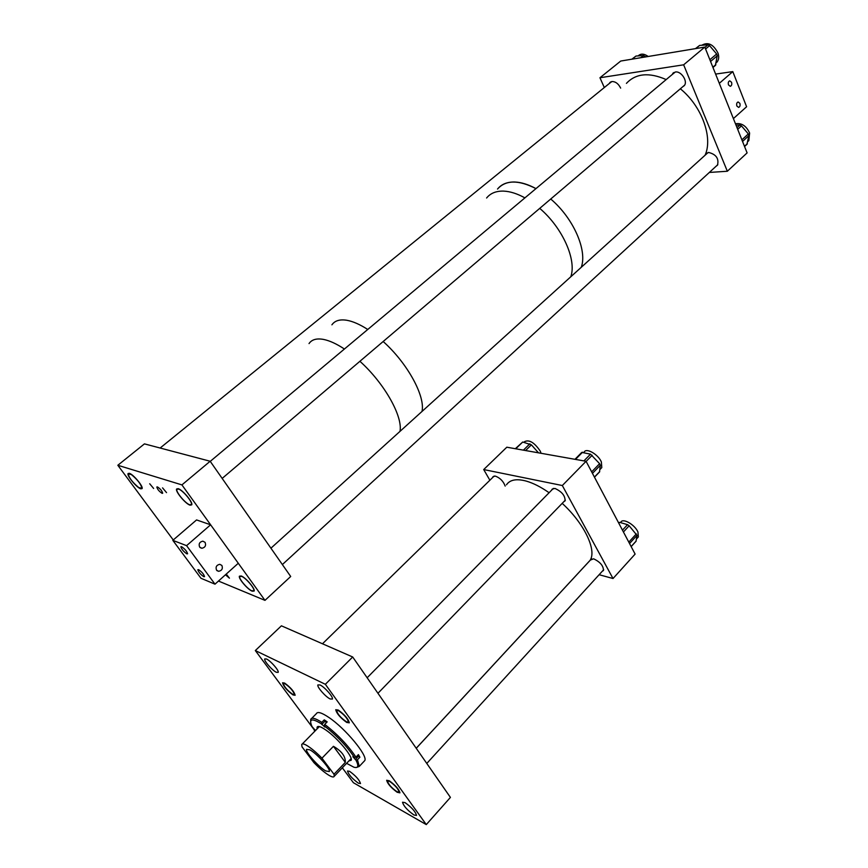 <?xml version="1.0" encoding="UTF-8"?>
<svg xmlns="http://www.w3.org/2000/svg" width="868" height="868" viewBox="0 0 868 868"><rect width="100%" height="100%" fill="white"/><g stroke="black" fill="none" stroke-linecap="round" stroke-linejoin="round"><path stroke-width="1.3" d="M590.349 560.099L593.582 558.797C600.244 561.987 603.531 565.914 603.434 570.547L602.229 571.318M551.82 489.953L552.102 489.194L554.923 488.424C561.867 491.613 565.252 495.769 565.068 500.89L563.799 501.715M492.699 477.487L492.97 476.716L495.335 476.087C500.098 477.921 503.386 481.252 505.176 486.091M613.025 578.522L635.116 554.088L586.074 461.288L562.323 485.527L613.025 578.522L599.126 574.714M562.323 485.527L483.715 469.555L506.814 447.204L586.074 461.288M483.715 469.555L489.877 480.243M358.365 783.186L360.502 783.544C359.374 779.865 355.739 775.797 349.598 771.326L347.504 771.012C348.611 774.657 352.234 778.715 358.365 783.186M413.971 814.998L416.542 815.421C415.446 811.591 411.616 807.327 405.041 802.629L402.524 802.238C403.598 806.036 407.407 810.289 413.971 814.998M330.155 698.957L332.39 699.055C333.583 697.221 324.621 687 320.064 684.982L317.883 684.917C316.733 686.772 325.554 696.863 330.155 698.957M276.339 672.288L278.172 672.364C279.29 670.736 270.599 660.776 266.498 658.986L264.718 658.931C263.633 660.581 272.205 670.421 276.339 672.288M346.56 721.872L348.459 722.013C347.471 718.357 344.129 714.57 338.433 710.642L336.578 710.534C337.554 714.158 340.885 717.934 346.56 721.872M397.045 791.768L399.106 792.061C398.195 788.784 394.994 785.215 389.504 781.319L387.475 781.048C388.387 784.292 391.576 787.862 397.045 791.768M292.798 694.367L294.361 694.476C293.33 690.993 290.172 687.391 284.867 683.648L283.337 683.561C284.357 687.022 287.503 690.624 292.798 694.367M325.359 684.299L352.69 656.989L281.416 625.817L255.322 650.555L325.359 684.299L426.286 824.6L353.385 782.708L342.328 767.8M352.69 656.989L450.416 797.399L426.286 824.6M312.567 727.601L255.322 650.555M312.936 728.089L314.357 729.955M583.708 452.488L584.24 451.957C586.475 447.628 598.182 454.376 601.361 461.917L601.795 467.613L601.057 468.373M574.952 459.313L581.777 452.402L590.522 454.159L599.604 463.686L600.33 465.259L599.506 471.986M523.914 442.322L524.641 441.617C529.285 439.414 534.493 442.604 540.287 451.176L541.1 453.302M515.321 448.713L522.72 442.018L531.4 444.85L538.486 452.836M620.436 522.579L620.913 522.069C622.964 517.838 634.931 524.782 637.947 531.997L638.349 536.934L637.752 537.585M618.721 522.71L619.633 522.352L627.542 524.663L629.148 525.78L637.004 535.35L636.005 541.317M348.871 760.932L351.16 760.281C353.276 756.939 337.392 737.865 325.923 730.064C320.834 726.57 317.883 725.615 317.08 727.21L317.102 728.903M349.663 760.108L351.204 760.151M363.909 761.486L364.799 760.552C367.956 755.724 345.323 728.436 328.95 717.51C321.746 712.65 317.558 711.359 316.375 713.659L311.655 718.422M357.583 755.475L359.884 757.211L358.397 754.628L355.978 757.167C348.003 745.276 337.587 734.35 324.708 724.379L327.171 721.883L325.695 720.82L324.263 719.854L321.811 722.35C315.442 718.237 311.753 717.239 310.733 719.344L310.646 721.2M355.978 757.167L354.437 757.482C346.733 746.024 336.686 735.489 324.296 725.876L324.849 727.069L321.388 723.836C311.699 717.869 308.585 718.791 312.057 726.614L315.485 730.541M324.708 724.379L324.296 725.876M321.811 722.35L321.388 723.836M314.4 729.272L314.78 731.257M359.884 757.211L357.475 759.75L355.934 760.064L352.842 756.701L354.437 757.482M356.542 767.464L359.254 766.422L357.475 759.75M346.592 763.33L353.829 767.182C358.256 768.43 358.961 766.053 355.934 760.064M315.008 731.03L314.314 730.53M317.84 726.516L317.894 728.1M324.263 719.854L326.346 722.718M325.804 770.968L329.319 771.554C330.86 769.167 316.885 753.522 309.909 749.843L306.545 749.344C305.091 751.807 318.73 767.117 325.804 770.968M313.956 762.668C319.674 768.516 324.74 772.77 329.167 775.439C332.086 777.12 333.768 777.402 334.234 776.307L333.996 774.245L345.312 762.375C345.627 756.462 341.677 751.113 333.442 746.317L321.963 758.187C316.039 752.144 310.874 747.836 306.458 745.254C303.713 743.735 302.129 743.507 301.706 744.56L302.031 746.881L313.956 762.668M321.963 758.187L333.996 774.245M333.442 746.317L345.312 762.375M309.03 343.587C311.775 339.529 316.625 338.14 323.601 339.431C329.656 340.657 336.6 343.847 344.412 349.023C336.589 343.836 329.634 340.647 323.569 339.431C316.614 338.151 311.764 339.54 309.03 343.587M331.912 324.827C334.82 320.661 339.8 319.142 346.853 320.281C352.983 321.377 359.949 324.437 367.75 329.482C359.927 324.426 352.95 321.366 346.82 320.27C339.779 319.142 334.809 320.661 331.912 324.827M359.905 361.283C384.448 383.363 402.958 416.456 399.985 431.385C402.958 416.456 384.448 383.363 359.905 361.283M383.157 341.504C407.504 363.236 425.428 396.264 422.011 411.443C425.428 396.264 407.504 363.236 383.157 341.504M503.624 191.112C496.138 190.906 490.463 193.206 486.612 198.002C490.463 193.206 496.138 190.906 503.624 191.112C510.134 191.394 517.23 193.651 524.912 197.871C517.23 193.651 510.134 191.394 503.624 191.112M514.67 182.009C507.151 181.868 501.444 184.211 497.516 189.061C505.664 179.871 518.478 179.719 535.968 188.616C528.297 184.45 521.201 182.247 514.67 182.009M570.775 276.794C576.851 260.129 562.638 227.828 539.722 208.363C562.638 227.828 576.851 260.129 570.775 276.794M581.256 267.301C587.517 250.548 573.542 218.313 550.724 199.011C573.542 218.313 587.517 250.548 581.256 267.301M620.653 88.113C618.439 83.686 615.51 81.494 611.886 81.538L609.152 83.61M682.628 86.843L684.223 85.682C688.194 81.538 681.174 70.753 675.304 72.022L671.973 74.724M716.057 166.276L717.478 165.17C719.116 158.605 716.176 154.374 708.679 152.464L705.825 153.918L705.152 155.166M704.816 47.078L620.739 61.042L599.951 77.751L683.648 64.807L727.341 171.246L747.109 152.898L704.816 47.078L683.648 64.807M709.33 172.45L727.341 171.246M604.312 87.549L599.951 77.751M225.452 574.779L229.434 578.164L226.244 574.073M153.625 488.456L149.708 483.769L153.625 488.456M166.537 492.633L162.555 487.87L166.537 492.633M157.39 486.894C160.298 488.782 162.066 490.897 162.685 493.241L162.11 493.349C159.202 491.462 157.433 489.346 156.815 487.013L157.39 486.894M241.239 575.983C245.698 577.502 255.496 588.971 254.118 591.054L252.241 591.206C247.738 589.6 238.082 578.283 239.427 576.168L241.239 575.983M129.299 473.299C133.205 474.221 143.535 486.579 142.102 488.597L140.79 488.836C136.84 487.816 126.652 475.621 128.052 473.559L129.299 473.299M178.168 488.662C182.573 489.726 193.282 502.55 191.719 504.861L190.092 505.176C185.633 503.993 175.076 491.353 176.605 488.988L178.168 488.662M117.831 465.27L144.446 443.874L210.164 461.244L290.704 576.493L264.979 600.363L181.922 484.897L117.831 465.27L173.264 539.972M218.476 581.05L264.979 600.363M210.164 461.244L181.922 484.897M735.467 123.766C741.576 122.757 746.285 125.849 749.616 133.032L748.834 140.616L747.739 141.668L748.834 140.616M736.01 125.111L739.883 125.057L741.489 125.903L748.325 133.932L748.878 135.647L746.925 144.338M638.164 55.888L638.208 55.856C640.79 53.393 644.121 53.61 648.212 56.485M631.828 59.208L636.005 56.04L643.546 55.53L645.586 56.919M701.778 45.266C708.028 41.642 713.453 44.29 718.053 53.23C719.149 56.832 718.823 59.751 717.076 61.997L716.154 62.876M695.463 48.63L699.608 45.429L707.941 44.821L709.579 45.646L716.642 53.99L717.25 55.812L715.362 65.447M186.88 553.86L187.607 553.773C186.859 551.256 184.851 548.891 181.564 546.688L180.848 546.775C181.586 549.281 183.593 551.647 186.88 553.86M203.774 576.678L204.533 576.623C203.817 574.182 201.832 571.86 198.577 569.658L197.828 569.734C198.544 572.153 200.53 574.475 203.774 576.678M205.076 542.348C206.258 545.527 205.184 547.502 201.853 548.272L199.651 547.09C198.457 543.91 199.531 541.947 202.852 541.165L205.076 542.348M221.882 565.448C223.033 568.605 221.958 570.569 218.649 571.318L216.566 570.189C215.405 567.021 216.468 565.068 219.778 564.308L221.882 565.448M200.964 578.262L214.993 584.175L186.577 545.657L172.819 540.352L200.964 578.262M172.819 540.352L196.569 519.932L210.62 524.793L238.288 563.256L214.993 584.175M210.62 524.793L186.577 545.657M736.867 106.026C736.324 103.921 736.748 102.565 738.125 101.979L739.872 103.357C740.404 105.462 739.992 106.818 738.603 107.404L736.867 106.026M728.502 84.912C727.948 82.796 728.36 81.44 729.749 80.843L731.54 82.254C732.093 84.37 731.67 85.726 730.292 86.323L728.502 84.912M715.612 74.084L732.798 71.61L746.599 106.742L733.395 118.59L719.301 83.328L732.798 71.61M549.097 492.72C540.872 486.97 533.234 483.085 526.192 481.078C516.46 478.507 509.885 479.744 506.478 484.811M589.98 560.5L590.066 560.359C596.967 550.279 584.24 523.447 562.193 503.364M666.179 79.574C649.047 72.109 635.799 73.379 626.436 83.371M705.076 155.242C713.127 137.621 701.897 106.276 680.338 88.786M284.65 683.073L282.567 682.78C283.554 686.469 287.037 690.527 293.004 694.932L295.142 695.246C294.144 691.536 290.65 687.478 284.65 683.073M338.249 710.046L335.742 709.709C336.686 713.583 340.343 717.825 346.733 722.458L349.305 722.816C348.35 718.932 344.661 714.668 338.249 710.046M389.363 780.809L386.661 780.267C387.529 783.728 391.034 787.721 397.175 792.267L399.942 792.842C399.052 789.359 395.526 785.345 389.363 780.809M178.754 489.107L176.898 489.302C175.488 491.483 184.971 503.071 189.495 504.72L191.427 504.558C192.87 502.42 183.256 490.68 178.754 489.107M241.836 576.45L239.709 576.45C238.472 578.413 247.13 588.754 251.655 590.75L253.836 590.761C255.094 588.84 246.328 578.359 241.836 576.45M138.696 487.523L141.831 488.304C141.213 484.442 137.741 479.874 131.404 474.601L128.312 473.852C128.931 477.715 132.392 482.272 138.696 487.523M575.473 459.411L582.58 452.206M583.904 460.908L590.522 454.159M594.417 477.085L599.723 471.595M592.453 473.375L600.33 465.259M591.661 471.866L599.604 463.686M586.139 461.418L592.16 455.266M515.766 448.789L522.72 442.018M523.404 450.156L529.881 443.808M525.596 450.535L531.4 444.85M618.808 523.23L619.633 522.352M622.475 530.164L627.542 524.663M631.134 546.547L636.168 541.014M629.539 543.542L637.004 535.35M628.801 542.142L636.342 533.885M623.43 531.986L629.148 525.78M325.023 721.145L321.757 724.465M358.451 756.202L355.24 759.576M737.019 127.65L739.883 125.057M744.484 146.323L747.348 143.665M742.541 141.462L748.878 135.647M741.89 139.835L748.325 133.932M737.691 129.343L741.489 125.903M632.154 59.154L636.005 56.04M640.855 57.7L643.546 55.53M643.991 57.18L645.065 56.311M695.843 48.565L699.608 45.429M704.925 47.349L707.941 44.821M712.856 67.194L715.883 64.623M710.577 61.476L717.25 55.812M709.872 59.729L716.642 53.99M705.586 48.999L709.579 45.646M594.471 477.194L599.636 471.856M601.795 467.613L599.918 469.555M631.166 546.623L636.103 541.198M638.349 536.934L636.472 538.995M364.799 760.552L359.254 766.422M317.71 726.559L317.08 727.21M319.391 726.57L302.27 743.995M351.128 758.567L334.234 776.307M706.726 153.093L705.825 153.918M673.796 72.543L672.722 73.444M610.66 81.95L609.737 82.699M744.56 146.518L747.142 144.142M712.975 67.487L715.623 65.219M717.076 61.997L716.165 62.767M201.853 548.272L200.139 547.61M218.649 571.318L216.978 570.645M416.217 748.259L590.066 560.359M322.484 643.774L494.196 476.022M367.153 677.767L553.372 488.38M377.949 693.282L565.35 500.109M416.239 748.292L591.65 558.688M426.785 763.439L603.683 569.723M210.251 461.364L675.163 72.055M222.165 478.42L684.57 85.194M270.924 548.196L708.028 152.562M282.371 564.558L717.814 164.66M160.146 448.018L611.658 81.581"/></g></svg>
